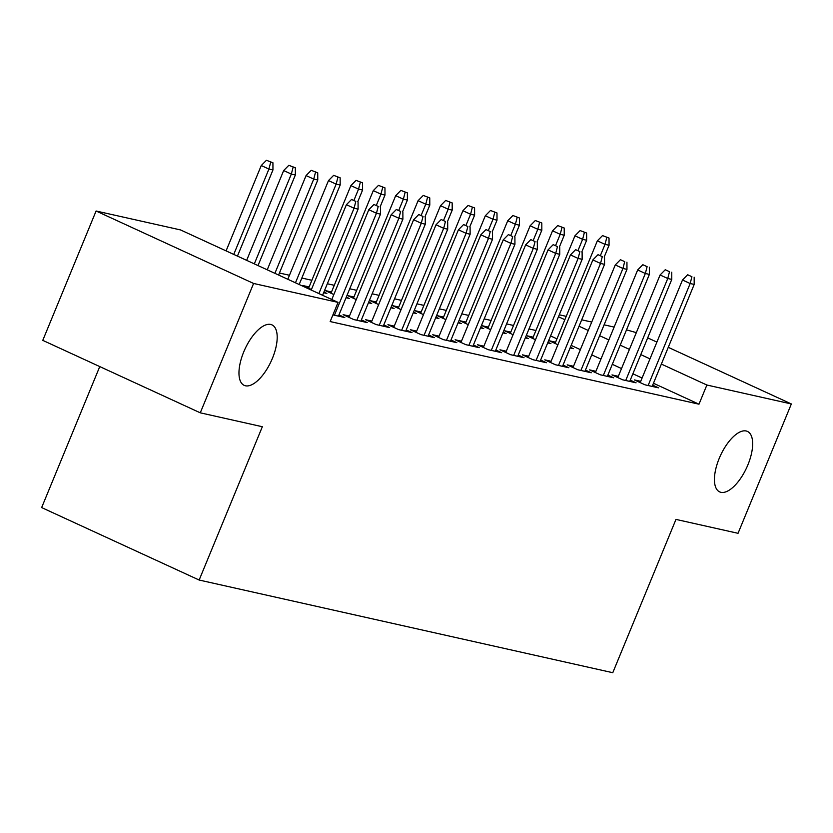 <?xml version="1.0" encoding="UTF-8"?>
<svg xmlns="http://www.w3.org/2000/svg" width="833" height="833" viewBox="0 0 833 833"><rect width="100%" height="100%" fill="white"/><g stroke="black" fill="none" stroke-linecap="round" stroke-linejoin="round"><path stroke-width="1.25" d="M719.202 458.442A33.278 14.432 -65.3 0 1 747.451 431.421A33.278 14.432 -65.3 0 1 747.888 464.866A33.278 14.432 -65.3 0 1 719.639 491.886A33.278 14.432 -65.3 0 1 719.202 458.442M243.736 351.911A33.278 14.432 -65.3 0 1 271.985 324.88A33.278 14.432 -65.3 0 1 272.422 358.336A33.278 14.432 -65.3 0 1 244.173 385.356A33.278 14.432 -65.3 0 1 243.736 351.911M535.931 330.493L528.986 328.941M513.524 325.474L506.589 323.912M491.116 320.455L484.181 318.893M468.708 315.426L461.774 313.874M446.301 310.407L439.366 308.856M423.893 305.388L416.958 303.837M401.485 300.369L394.55 298.818M379.088 295.351L372.143 293.789M356.68 290.332L349.735 288.77M334.272 285.303L327.327 283.751M311.865 280.284L301.838 278.045M289.457 275.265L279.43 273.016M559.297 314.791L566.232 316.353M581.705 319.81L591.732 322.059M604.112 324.839L614.14 327.077M626.52 329.858L636.329 332.638M99.762 366.582L41.65 507.578L199.149 580.039L612.776 672.71L675.969 519.407L738.038 533.307L791.35 403.953L706.873 385.023L661.36 364.083M199.149 580.039L262.343 426.725L200.274 412.824L42.775 340.364L96.087 211.009L180.563 229.939L338.063 302.389L253.596 283.459L96.087 211.009M533.182 337.157L526.852 335.741L535.504 339.718M547.968 342.28L550.936 343.644L547.697 342.925M618.315 376.318L611.995 374.902L622.636 379.796L636.079 382.816L630.269 380.14M488.367 327.119L482.036 325.703L490.689 329.681M503.153 332.242L506.131 333.606L502.893 332.877M573.5 366.281L567.179 364.864L577.821 369.758L591.263 372.767L585.453 370.102M443.552 317.081L437.231 315.655L445.874 319.633M458.337 322.194L461.315 323.568L458.077 322.84M528.695 356.243L522.364 354.827L533.005 359.721L546.448 362.73L540.638 360.054M398.747 307.033L392.416 305.617L401.058 309.595M413.532 312.156L416.5 313.531L413.262 312.802M483.879 346.205L477.548 344.779L488.19 349.683L501.633 352.692L495.822 350.016M353.931 296.996L347.6 295.58L356.253 299.557M368.717 302.119L371.685 303.483L368.446 302.764M439.064 336.157L432.733 334.741L443.375 339.635L456.828 342.655L451.017 339.979M309.116 286.958L302.785 285.532L311.438 289.52M323.902 292.081L326.869 293.445L323.641 292.716M394.248 326.12L387.928 324.703L398.57 329.597L412.012 332.606L406.202 329.941M349.444 316.082L343.113 314.655L353.754 319.56L367.197 322.569L361.387 319.893M338.063 302.389L330.17 321.559L698.981 404.192L653.457 383.253M642.097 378.026L632.882 373.788M621.522 368.561L612.307 364.323M600.947 359.096L591.732 354.858M580.372 349.631L571.157 345.393M556.954 338.854L550.582 335.928M332.919 314.884L344.789 317.55L338.979 314.874M371.841 321.101L365.52 319.685L376.162 324.578L389.605 327.588L383.794 324.912M416.656 331.138L410.336 329.722L420.977 334.616L434.42 337.625L428.61 334.96M331.524 291.977L325.193 290.561L333.846 294.538M346.309 297.1L349.277 298.464L346.039 297.735M461.472 341.176L455.141 339.76L465.782 344.654L479.225 347.673L473.415 344.997M376.339 302.015L370.008 300.598L378.661 304.576M391.125 307.138L394.092 308.502L390.854 307.783M506.287 351.224L499.956 349.808L510.598 354.702L524.04 357.711L518.23 355.035M421.144 312.052L414.824 310.636L423.466 314.614M435.93 317.175L438.908 318.55L435.669 317.821M551.102 361.262L544.772 359.846L555.413 364.739L568.856 367.749L563.046 365.083M465.959 322.1L459.629 320.684L468.281 324.662M480.745 327.223L483.723 328.587L480.485 327.858M595.907 371.299L589.587 369.883L600.229 374.777L613.671 377.797L607.861 375.121M510.775 332.138L504.444 330.722L513.097 334.699M525.561 337.261L528.528 338.625L525.3 337.906M640.723 381.347L634.392 379.921L645.034 384.825L658.486 387.834L652.676 385.158M555.59 342.176L549.259 340.759L557.912 344.737M570.376 347.299L573.343 348.673L570.105 347.944M649.99 358.856L640.785 354.619M629.415 349.391L620.21 345.154M608.84 339.926L599.635 335.689M588.265 330.462L579.06 326.224M564.857 319.695L558.485 316.759M647.689 337.865L656.893 342.103M668.264 347.33L791.35 403.953M200.274 412.824L253.596 283.459M698.981 404.192L706.873 385.023M355.816 201.409L351.568 199.451L355.816 201.409L354.056 208.219L358.096 209.125L322.59 295.267M318.883 293.56L354.056 208.219L346.393 204.699L311.219 290.04M351.568 199.451L346.393 204.699M358.096 209.125L358.065 201.909M272.922 162.747L266.425 160.29L272.922 162.747L272.953 169.953L268.924 169.057L261.26 165.528L226.087 250.879M270.683 162.248L268.924 169.057L233.75 254.398M272.953 169.953L237.447 256.106M261.26 165.528L266.425 160.29M378.224 206.428L373.965 204.47L378.224 206.428L376.464 213.238L380.504 214.143L338.458 316.134M334.429 315.228L376.464 213.238L368.8 209.718L331.794 299.505M373.965 204.47L368.8 209.718M380.504 214.143L380.462 206.928M400.631 211.447L396.373 209.489L400.631 211.447L398.872 218.256L402.901 219.162L360.866 321.153M356.836 320.247L398.872 218.256L391.208 214.737L348.923 317.331M396.373 209.489L391.208 214.737M402.901 219.162L402.87 211.946M295.33 167.766L288.832 165.309L295.33 167.766L295.361 174.982L291.331 174.076L283.668 170.546L246.662 260.344M293.091 167.266L291.331 174.076L254.325 263.863M295.361 174.982L258.022 265.571M283.668 170.546L288.832 165.309M317.737 172.785L311.24 170.328L317.737 172.785L317.769 180.001L313.739 179.095L306.075 175.565L267.237 269.809M315.499 172.285L313.739 179.095L274.9 273.328M317.769 180.001L278.597 275.036M306.075 175.565L311.24 170.328M423.039 216.465L418.78 214.508L423.039 216.465L421.279 223.275L425.309 224.181L383.274 326.172M379.244 325.266L421.279 223.275L413.616 219.756L371.331 322.35M418.78 214.508L413.616 219.756M425.309 224.181L425.278 216.976M445.447 221.495L441.188 219.527L445.447 221.495L443.687 228.304L447.717 229.2L405.681 331.19M401.652 330.284L443.687 228.304L436.023 224.775L393.738 327.369M441.188 219.527L436.023 224.775M447.717 229.2L447.685 221.994M340.145 177.804L333.648 175.347L340.145 177.804L340.176 185.02L336.147 184.114L328.483 180.594L287.812 279.274M337.906 177.304L336.147 184.114L295.465 282.793M340.176 185.02L299.172 284.501M328.483 180.594L333.648 175.347M362.553 182.823L356.055 180.365L362.553 182.823L362.584 190.039L358.544 189.133L350.891 185.613L308.595 288.208M360.314 182.323L358.544 189.133L354.046 200.066M362.584 190.039L357.753 201.763M350.891 185.613L356.055 180.365M467.854 226.514L463.596 224.556L467.854 226.514L466.095 233.323L470.124 234.229L428.089 336.209M424.059 335.303L466.095 233.323L458.431 229.793L416.146 332.398M463.596 224.556L458.431 229.793M470.124 234.229L470.093 227.013M384.961 187.852L378.463 185.384L384.961 187.852L384.992 195.057L380.952 194.151L373.288 190.632L331.003 293.226M382.711 187.342L380.952 194.151L376.454 205.085M384.992 195.057L380.15 206.792M373.288 190.632L378.463 185.384M490.262 231.532L486.003 229.575L490.262 231.532L488.502 238.342L492.532 239.248L450.497 341.228M446.467 340.333L488.502 238.342L480.839 234.812L438.543 337.417M486.003 229.575L480.839 234.812M492.532 239.248L492.501 232.032M407.368 192.871L400.871 190.403L407.368 192.871L407.399 200.076L403.359 199.181L395.696 195.651L353.411 298.245M405.119 192.371L403.359 199.181L398.861 210.103M407.399 200.076L402.558 211.811M395.696 195.651L400.871 190.403M512.67 236.551L508.411 234.594L512.67 236.551L510.9 243.361L514.94 244.267L472.905 346.257M468.864 345.351L510.9 243.361L503.247 239.842L460.951 342.436M508.411 234.594L503.247 239.842M514.94 244.267L514.909 237.051M429.766 197.89L423.268 195.432L429.766 197.89L429.797 205.105L425.767 204.2L418.104 200.67L375.818 303.274M427.527 197.39L425.767 204.2L421.269 215.122M429.797 205.105L424.965 216.83M418.104 200.67L423.268 195.432M535.067 241.57L530.819 239.612L535.067 241.57L533.307 248.38L537.347 249.286L495.312 351.276M491.272 350.37L533.307 248.38L525.644 244.86L483.359 347.455M530.819 239.612L525.644 244.86M537.347 249.286L537.316 242.07M452.173 202.908L445.676 200.451L452.173 202.908L452.204 210.124L448.175 209.218L440.511 205.689L398.226 308.293M449.935 202.409L448.175 209.218L443.666 220.141M452.204 210.124L447.373 221.849M440.511 205.689L445.676 200.451M557.475 246.589L553.227 244.631L557.475 246.589L555.715 253.399L559.755 254.304L517.72 356.295M513.68 355.389L555.715 253.399L548.052 249.879L505.766 352.474M553.227 244.631L548.052 249.879M559.755 254.304L559.724 247.099M474.581 207.927L468.084 205.47L474.581 207.927L474.612 215.143L470.583 214.237L462.919 210.718L420.634 313.312M472.342 207.427L470.583 214.237L466.074 225.17M474.612 215.143L469.781 226.868M462.919 210.718L468.084 205.47M579.883 251.608L575.624 249.65L579.883 251.608L578.123 258.428L582.152 259.323L540.117 361.314M536.088 360.408L578.123 258.428L570.459 254.898L528.174 357.492M575.624 249.65L570.459 254.898M582.152 259.323L582.121 252.118M496.989 212.946L490.491 210.489L496.989 212.946L497.02 220.162L492.99 219.256L485.327 215.737L443.041 318.331M494.75 212.446L492.99 219.256L488.482 230.189M497.02 220.162L492.188 231.886M485.327 215.737L490.491 210.489M602.29 256.637L598.032 254.679L602.29 256.637L600.531 263.447L604.56 264.342L562.525 366.333M558.495 365.427L600.531 263.447L592.867 259.917L550.582 362.522M598.032 254.679L592.867 259.917M604.56 264.342L604.529 257.137M519.396 217.965L512.899 215.508L519.396 217.965L519.428 225.181L515.398 224.275L507.734 220.755L465.449 323.35M517.158 217.465L515.398 224.275L510.889 235.208M519.428 225.181L514.596 236.905M507.734 220.755L512.899 215.508M624.698 261.656L620.439 259.698L624.698 261.656L622.938 268.465L626.968 269.371L584.933 371.351M580.903 370.456L622.938 268.465L615.275 264.936L572.989 367.54M620.439 259.698L615.275 264.936M626.968 269.371L626.937 262.156M541.804 222.994L535.307 220.526L541.804 222.994L541.835 230.2L537.806 229.304L530.142 225.774L487.846 328.369M539.565 222.484L537.806 229.304L533.297 240.227M541.835 230.2L537.004 241.934M530.142 225.774L535.307 220.526M647.106 266.675L642.847 264.717L647.106 266.675L645.346 273.484L649.376 274.39L607.34 376.37M603.311 375.475L645.346 273.484L637.682 269.954L595.397 372.559M642.847 264.717L637.682 269.954M649.376 274.39L649.344 267.174M564.212 228.013L557.714 225.556L564.212 228.013L564.243 235.218L560.203 234.323L552.55 230.793L510.254 333.398M561.973 227.513L560.203 234.323L555.705 245.246M564.243 235.218L559.412 246.953M552.55 230.793L557.714 225.556M669.513 271.693L665.255 269.736L669.513 271.693L667.754 278.503L671.783 279.409L629.748 381.399M625.718 380.494L667.754 278.503L660.09 274.984L617.805 377.578M665.255 269.736L660.09 274.984M671.783 279.409L671.752 272.193M586.619 233.032L580.122 230.574L586.619 233.032L586.651 240.248L582.611 239.342L574.947 235.812L532.662 338.417M584.37 232.532L582.611 239.342L578.112 250.264M586.651 240.248L581.809 251.972M574.947 235.812L580.122 230.574M691.921 276.712L687.662 274.755L691.921 276.712L690.161 283.522L694.191 284.428L652.156 386.418M648.126 385.512L690.161 283.522L682.498 280.003L640.202 382.597M687.662 274.755L682.498 280.003M694.191 284.428L694.16 277.212M609.017 238.051L602.519 235.593L609.017 238.051L609.058 245.266L605.018 244.361L597.355 240.831L555.07 343.435M606.778 237.551L605.018 244.361L600.52 255.283M609.058 245.266L604.217 256.991M597.355 240.831L602.519 235.593"/></g></svg>
